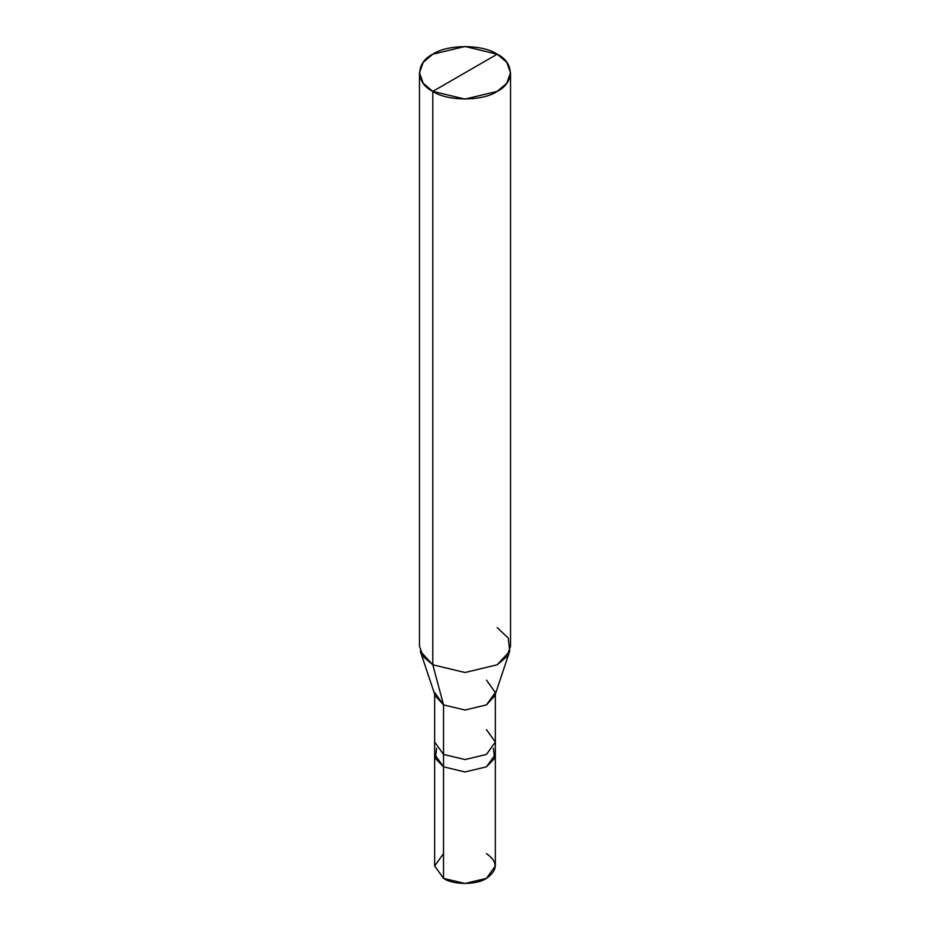 <?xml version="1.0" encoding="UTF-8"?>
<svg xmlns="http://www.w3.org/2000/svg" width="930" height="930" viewBox="0 0 930 930"><rect width="100%" height="100%" fill="white"/><g stroke="black" fill="none" stroke-linecap="round" stroke-linejoin="round"><path stroke-width="1.4" d="M493.4 748.232L494.551 758.438L486.471 766.82L465 771.958L443.529 766.82L443.529 878.362L434.647 865.97L434.647 754.428L443.529 766.82L435.449 758.438L436.6 748.232L435.449 758.438L443.529 766.82L465 771.958L486.471 766.82L495.353 754.428L486.471 766.82L465 771.958L443.529 766.82L434.647 754.428L434.647 742.035L443.529 754.428L443.529 766.82L465 771.958L486.471 766.82L494.551 758.438L493.4 748.232M443.529 853.577L434.647 865.97L443.529 878.362C453.189 885.058 476.811 885.058 486.471 878.362C498.05 870.108 498.05 861.843 486.471 853.577M434.659 692.513L443.54 704.894L443.529 754.428L465 759.566L486.471 754.428L495.353 742.035L495.353 865.97L486.471 878.362L465 883.5L443.529 878.362L443.529 754.428L434.647 742.035L434.659 694.187M486.471 729.643L495.353 742.035L486.471 754.428L465 759.566L443.529 754.428L443.54 704.894L432.799 664.799L432.799 91.384L465 99.08L497.201 91.384L506.792 83.235L510.535 72.796L506.792 62.345L497.201 54.196L432.799 91.384C415.431 83.014 415.431 62.566 432.799 54.196C447.295 44.175 482.705 44.175 497.201 54.196C514.569 62.566 514.569 83.014 497.201 91.384C482.705 101.405 447.295 101.405 432.799 91.384L497.201 54.196L465 46.5L432.799 54.196L423.208 62.345L419.465 72.796L423.208 83.235L432.799 91.384L432.799 664.799L443.54 704.894L435.205 695.826L420.29 651.198L432.799 664.799L423.208 656.65L419.465 646.211L419.465 72.796M510.535 72.796L510.535 646.211L506.792 656.65L497.201 664.799L465 672.506L432.799 664.799L465 672.506L497.201 664.799L509.71 651.198L494.795 695.826L486.46 704.894L465 710.032L443.54 704.894L465 710.032L486.46 704.894L495.341 692.513L486.46 680.121M509.71 651.198L508.28 638.038L497.201 627.622M495.353 742.035L495.341 694.187"/></g></svg>
